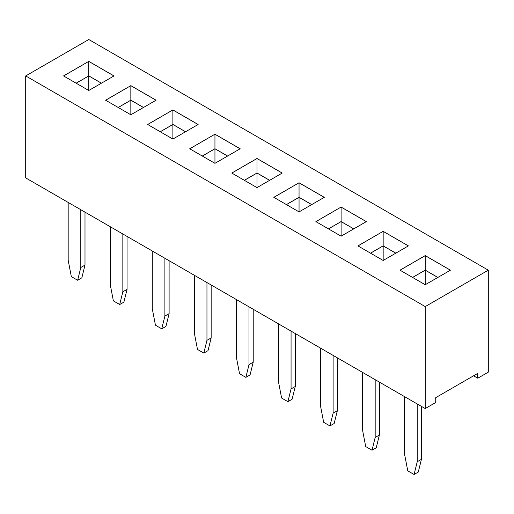 <?xml version="1.0" encoding="UTF-8"?>
<svg xmlns="http://www.w3.org/2000/svg" width="514" height="514" viewBox="0 0 514 514"><rect width="100%" height="100%" fill="white"/><g stroke="black" fill="none" stroke-linecap="round" stroke-linejoin="round"><path stroke-width="0.77" d="M425.219 306.588L425.219 408.566L25.7 177.908L25.7 75.931L425.219 306.588L488.3 270.171L88.781 39.514L25.7 75.931M425.219 408.566L435.731 402.501L435.731 397.643L477.789 373.363L477.789 378.22L488.3 372.149L488.3 270.171M63.55 75.931L88.781 90.496L114.012 75.931L88.781 61.365L63.55 75.931M130.839 114.776L156.07 100.211L130.839 85.645L105.601 100.211L130.839 114.776L130.839 100.211L118.22 107.497M147.659 124.491L172.89 139.056L198.121 124.491L172.89 109.925L147.659 124.491M214.948 163.336L240.179 148.771L214.948 134.205L189.711 148.771L214.948 163.336L214.948 148.771L202.33 156.057M383.161 260.457L408.399 245.891L383.161 231.326L357.93 245.891L383.161 260.457L383.161 245.891L370.549 253.177M299.052 182.766L273.821 197.331L299.052 211.897L324.289 197.331L299.052 182.766L273.866 197.357M315.879 221.611L341.11 236.177L366.341 221.611L341.11 207.046L315.879 221.611M282.231 173.051L257 158.485L231.769 173.051L257 187.616L282.231 173.051M450.45 270.171L425.219 255.599L399.988 270.171L425.219 284.737L450.45 270.171M477.789 378.22L473.58 375.792M88.781 61.365L63.588 75.956M113.973 75.956L88.781 61.41L88.781 75.879L76.123 83.191M130.839 85.645L105.646 100.236M156.025 100.236L130.839 85.69L130.839 100.159L118.175 107.471M172.89 109.925L147.698 124.516M198.083 124.516L172.89 109.97L172.89 124.439L160.233 131.751M214.948 134.205L189.756 148.797M240.134 148.797L214.948 134.25L214.948 148.719L202.285 156.031M383.161 231.326L357.975 245.917M408.354 245.917L383.161 231.371L383.161 245.84L370.504 253.151M324.244 197.357L299.052 182.811L299.052 197.28L286.394 204.591M341.11 207.046L315.917 221.637M366.302 221.637L341.11 207.091L341.11 221.56L328.452 228.871M282.192 173.077L257 158.53L231.808 173.077M257 158.485L257 173L244.343 180.311M450.412 270.197L425.219 255.651L400.027 270.197M425.219 255.599L425.219 270.12L412.562 277.431M337.325 357.821L337.325 410.757L333.117 413.179L333.117 355.392M333.117 413.179L329.962 425.926L323.659 422.29L320.505 405.899L320.505 348.113M295.267 333.541L295.267 386.477L291.065 388.905L291.065 331.112M291.065 388.905L287.911 401.652L281.601 398.009L278.447 381.619L278.447 323.833M253.216 309.261L253.216 362.197L249.007 364.625L249.007 306.832M249.007 364.625L245.853 377.372L239.55 373.729L236.395 357.339L236.395 299.553M379.377 382.101L379.377 435.037L375.175 437.459L375.175 379.673M375.175 437.459L372.02 450.206L365.711 446.57L362.556 430.179L362.556 372.393M421.435 406.381L421.435 459.317L417.227 461.739L417.227 403.953M417.227 461.739L414.072 474.486L407.763 470.85L404.614 454.46L404.614 396.673M127.054 236.421L127.054 289.356L122.846 291.785L122.846 233.992M122.846 291.785L119.691 304.532L113.382 300.889L110.227 284.499L110.227 226.713M169.106 260.701L169.106 313.636L164.898 316.065L164.898 258.272M164.898 316.065L161.749 328.812L155.44 325.169L152.285 308.779L152.285 250.993M211.158 284.981L211.158 337.916L206.956 340.345L206.956 282.552M206.956 340.345L203.801 353.092L197.492 349.449L194.337 333.059L194.337 275.273M84.996 212.141L84.996 265.076L80.794 267.505L80.794 209.712M80.794 267.505L77.64 280.252L71.33 276.609L68.176 260.219L68.176 202.432M101.438 83.191L88.781 75.879M143.496 107.471L130.839 100.159M185.548 131.751L172.89 124.439M227.606 156.031L214.948 148.719M395.825 253.151L383.161 245.84M311.715 204.591L299.052 197.28M353.767 228.871L341.11 221.56M269.657 180.311L257 173M437.877 277.431L425.219 270.12M337.325 410.757L334.171 423.504L329.962 425.926M295.267 386.477L292.113 399.224L287.911 401.652M253.216 362.197L250.061 374.944L245.853 377.372M379.377 435.037L376.222 447.784L372.02 450.206M421.435 459.317L418.28 472.064L414.072 474.486M127.054 289.356L123.9 302.103L119.691 304.532M169.106 313.636L165.951 326.384L161.749 328.812M211.158 337.916L208.009 350.664L203.801 353.092M84.996 265.076L81.842 277.823L77.64 280.252M101.399 83.217L88.781 75.931L76.168 83.217M143.451 107.497L130.839 100.211M185.509 131.777L172.89 124.491L160.272 131.777M227.561 156.057L214.948 148.771M395.78 253.177L383.161 245.891M311.67 204.617L299.052 197.331L286.439 204.617M353.728 228.897L341.11 221.611L328.491 228.897M269.619 180.337L257 173.051L244.381 180.337M437.832 277.457L425.219 270.171L412.601 277.457M88.781 75.931L88.781 90.496M172.89 124.491L172.89 139.056M299.052 197.331L299.052 211.897M341.11 221.611L341.11 236.177M257 173.051L257 187.616M425.219 270.171L425.219 284.737"/></g></svg>
